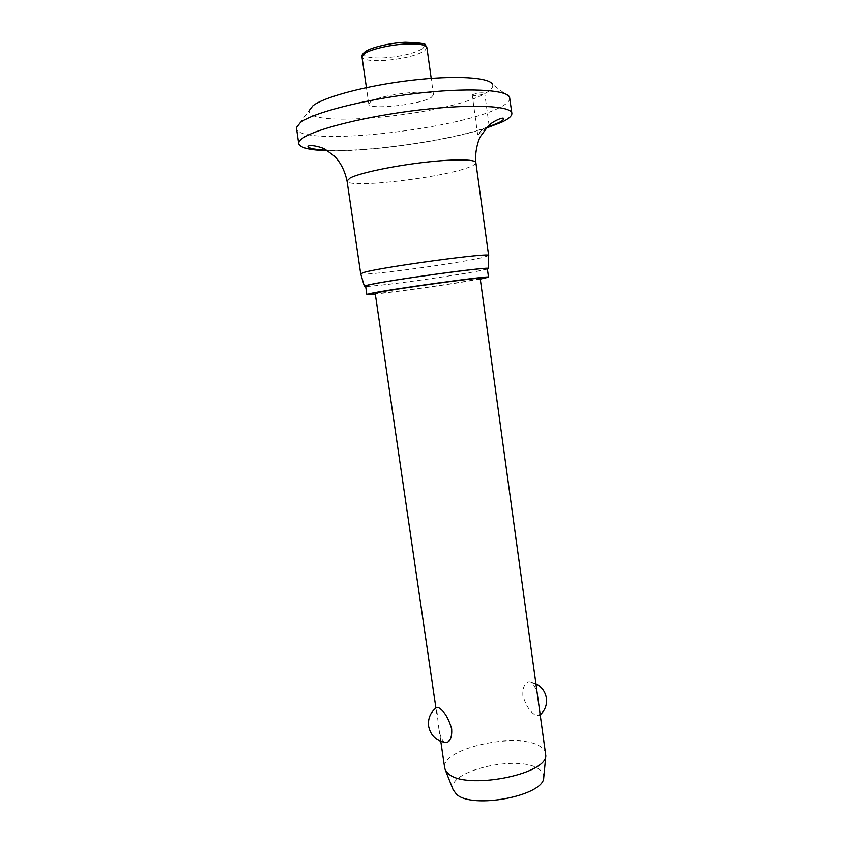 <?xml version="1.0" encoding="UTF-8"?>
<svg xmlns="http://www.w3.org/2000/svg" width="843" height="843" viewBox="0 0 843 843"><rect width="100%" height="100%" fill="white"/><g stroke="black" fill="none" stroke-linecap="round" stroke-linejoin="round"><path stroke-width="0.63" stroke-dasharray="4.21 3.16" d="M509.583 97.24L492.481 84.353C493.661 87.145 491.005 90.285 484.514 93.773C448.223 114.806 304.955 129.242 309.255 110.433L296.42 127.578M509.815 98.041C510.047 100.907 506.654 104.079 499.636 107.577C457.306 130.054 298.327 147.24 296.43 128.41M489.151 125.955L488.55 126.208C482.944 128.758 479.33 131.656 477.696 134.901L486.422 128.02C446.527 141.108 369.213 152.109 327.295 150.697M488.634 255.587L482.902 257.463C458.371 263.469 360.941 276.557 360.73 273.785M487.402 269.086L483.039 270.129C461.037 274.923 375.989 286.746 365.672 286.409M480.289 279.096C458.74 283.111 397.116 291.889 375.304 294.038M487.349 268.706L481.911 270.276C458.371 275.429 364.26 288.232 365.62 286.03M472.786 94.595L472.259 95.143C474.967 95.965 478.929 95.522 484.145 93.805L484.704 93.236C481.964 92.414 478.002 92.856 472.786 94.595M370.572 101.708L368.802 104.026C368.444 110.296 419.94 104.817 431.173 97.493L433.513 94.816C434.714 88.399 380.214 94.3 370.572 101.708M545.853 753.558C545.442 750.86 543.598 748.5 540.31 746.487C518.308 731.303 440.236 748.405 444.704 767.952M444.851 742.367L443.903 741.861C441.163 739.195 439.351 733.758 438.497 725.549L436.548 707.551M480.183 278.39L475.61 279.56C455.547 283.627 373.797 294.871 375.198 293.332M531.438 682.409L528.982 681.976C524.567 683.051 522.534 687.561 522.881 695.496C525.769 705.528 530.142 712.177 536.011 715.444L539.214 715.591C540.005 713.979 539.91 710.175 538.919 704.158C537.971 693.22 535.474 685.97 531.438 682.409M543.819 776.846C543.851 773.863 542.186 771.261 538.814 769.058C518.466 754.074 445.684 771.219 453.155 789.754M475.874 162.604C475.979 163.732 474.145 165.08 470.394 166.64C446.095 177.441 346.568 189.201 347.031 180.939M426.927 47.672L424.651 50.854C415.789 55.87 402.079 59.105 383.523 60.548C370.414 61.149 363.228 59.937 361.984 56.913M422.375 48.789C414.113 53.509 401.3 56.544 383.923 57.893C367.611 58.399 361.447 56.376 365.419 51.823C370.541 47.64 389.34 43.077 404.893 42.329C421.711 41.971 427.538 44.131 422.375 48.789M487.265 127.356C448.118 140.939 367.179 152.298 326.62 150.286M477.696 134.901L472.259 95.143M368.802 104.026L366.42 87.588M440.815 741.397L438.497 725.549M436.769 713.768L435.926 708.015M536.222 683.873L528.982 681.976M539.214 715.591L540.468 714.569M433.513 94.816L431.216 78.367M489.066 125.365L484.704 93.236"/><path stroke-width="1.26" d="M309.255 110.433L312.964 105.723C324.302 96.829 367.137 85.438 411.068 80.317C455.041 75.122 489.583 77.324 492.481 84.353M327.295 150.697C309.518 150.159 300.003 147.81 298.728 143.668L296.42 127.578L300.466 122.456C313.153 112.72 363.428 99.674 415.188 93.552C467.001 87.366 506.959 89.558 509.583 97.24L511.859 113.331C512.07 115.976 508.656 118.947 501.617 122.256L486.39 128.052L489.066 125.365M298.728 143.668C298.485 142.035 299.845 140.18 302.816 138.115C315.767 128.821 367.727 115.955 420.193 109.875C472.712 103.721 511.543 105.839 511.859 113.331M360.73 273.785L364.123 272.363C382.638 266.925 492.312 252.12 488.634 255.492L488.634 255.587M365.672 286.409L364.355 286.188L367.738 285.092C385.904 280.487 492.133 265.945 488.603 268.506L487.402 269.086M375.304 294.038L366.863 294.502L370.214 293.543C388.275 289.434 492.828 275.018 488.508 277.189L480.289 279.096M366.863 294.502L365.62 286.03L368.949 284.934C386.958 280.382 491.595 266.082 487.349 268.706L488.508 277.189M440.815 741.397L444.704 767.952L445.346 770.038L448.571 773.832C465.726 790.06 545.895 774.928 545.821 755.739L480.183 278.39C483.745 276.546 394.155 288.896 378.201 292.479L375.198 293.332L435.926 708.015M446.537 742.504C436.748 741.45 430.784 736.034 428.623 726.234C427.812 718.457 430.457 712.23 436.548 707.551L438.929 707.835C444.293 711.186 448.539 718.204 451.679 728.868C452.122 736.824 450.415 741.366 446.537 742.504L444.851 742.367M453.155 789.754L456.484 794.232C472.154 809.48 543.64 795.855 543.724 777.826L543.819 776.846M326.62 150.286C311.13 149.274 309.17 148.041 307.98 146.587C308.728 143.9 323.185 147.251 326.009 149.938L333.744 155.607C340.161 161.645 344.587 170.086 347.031 180.939L350.235 177.936C359.308 173.215 390.752 166.387 421.574 162.678C452.438 158.927 475.694 159.085 475.874 162.604L488.634 255.524M366.42 87.588L361.984 56.913L363.691 54.142C368.907 49.716 389.413 44.742 405.989 43.994C418.939 43.509 425.915 44.742 426.927 47.672L425.578 45.322C426.874 43.741 420.088 42.73 405.188 42.266M475.874 162.604C474.609 152.393 478.276 139.801 480.542 136.376L487.749 126.629C491.111 122.13 503.608 116.292 503.798 118.715C503.619 119.759 502.006 121.044 498.982 122.572L487.265 127.356M347.031 180.939L360.699 273.733L364.355 286.188M453.513 790.66L445.346 770.038M540.468 714.569C545.147 710.143 547.128 704.685 546.422 698.183C545.337 691.703 541.933 686.94 536.222 683.873M543.724 777.826L545.821 755.739M431.216 78.367L426.927 47.672M404.977 42.276C389.266 43.014 370.319 47.735 365.135 51.739C362.385 54.078 361.331 55.807 361.984 56.913M488.603 268.506L488.634 255.492"/></g></svg>
